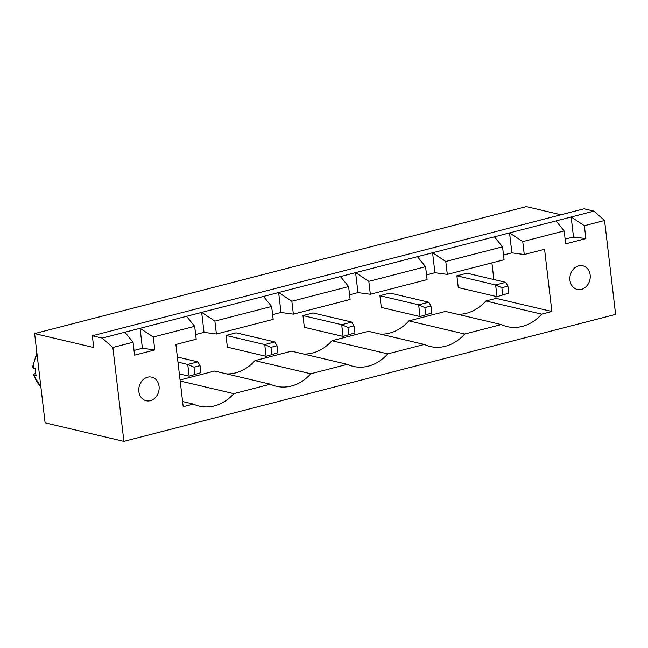 <?xml version="1.0" encoding="UTF-8"?>
<svg xmlns="http://www.w3.org/2000/svg" width="648" height="648" viewBox="0 0 648 648"><rect width="100%" height="100%" fill="white"/><g stroke="black" fill="none" stroke-linecap="round" stroke-linejoin="round"><path stroke-width="0.97" d="M560.925 214.763L526.33 206.615L34.619 333.599L45.101 422.828L123.898 441.385L112.865 347.458L102.182 338.094L92.34 335.769L584.042 208.794L593.892 211.118L604.568 220.482L615.6 314.401L123.898 441.385M92.34 335.769L93.717 347.514L34.619 333.599M102.182 338.094L593.892 211.118M112.865 347.458L133.067 342.241L134.582 355.153L154.783 349.936L153.268 337.025L194.675 326.333L196.198 339.244L175.892 344.485L183.206 406.709L193.404 404.077A44.056 36.612 103.3 0 0 199.325 406.134A44.056 36.612 103.3 0 0 233.806 393.644L270.37 384.199A44.056 36.612 103.3 0 0 276.291 386.257A44.056 36.612 103.3 0 0 310.773 373.766L347.336 364.322A44.056 36.612 103.3 0 0 353.257 366.379A44.056 36.612 103.3 0 0 387.739 353.889L424.31 344.453A44.056 36.612 103.3 0 0 430.223 346.502A44.056 36.612 103.3 0 0 464.713 334.012L501.277 324.575A44.056 36.612 103.3 0 0 507.19 326.624A44.056 36.612 103.3 0 0 541.679 314.142L551.877 311.502L544.571 249.278L524.264 254.518L522.75 241.607L564.165 230.915L565.68 243.826L585.881 238.61L584.366 225.698L604.568 220.482M124.91 332.221L133.067 342.241M584.366 225.698L571.163 216.983L573.504 236.941L565.129 239.104M153.268 337.025L140.065 328.309L142.406 348.268L134.023 350.438M186.527 316.313L194.675 326.333M263.493 296.436L271.642 306.455L214.877 321.108L201.674 312.401L204.023 332.359L195.639 334.522M340.459 276.558L348.616 286.578L291.851 301.239L278.648 292.523L280.989 312.482L272.606 314.644M522.75 241.607L509.547 232.891L511.896 252.858L503.512 255.02M556.008 220.895L564.165 230.915M417.434 256.681L425.582 266.701L368.817 281.362L355.614 272.646L357.955 292.604L349.58 294.775M494.4 236.812L502.548 246.823L445.784 261.484L432.58 252.769L434.93 272.727L426.546 274.898M154.783 349.936L142.406 348.268M585.881 238.61L573.504 236.941M271.642 306.455L273.164 319.367L216.4 334.028L204.023 332.359M348.616 286.578L350.131 299.489L293.366 314.15L280.989 312.482M425.582 266.701L427.097 279.612L370.332 294.273L357.955 292.604M502.548 246.823L504.063 259.743L447.298 274.396L434.93 272.727M524.264 254.518L511.896 252.858M193.404 404.077L182.59 401.533M551.877 311.502L496.068 298.364L495.841 296.403M493.857 279.531L491.905 262.877M233.806 393.644L180.185 381.016M541.679 314.142L485.87 300.996L496.068 298.364M180.063 379.963L214.561 371.053L270.37 384.199M501.277 324.575L445.468 311.429L408.896 320.873L464.713 334.012M457.593 314.288A44.056 36.612 103.3 0 0 485.87 300.996M226.687 373.912A44.056 36.612 103.3 0 0 254.964 360.62L291.527 351.184L347.336 364.322M310.773 373.766L254.964 360.62M424.31 344.453L368.493 331.306L331.93 340.743A44.056 36.612 103.3 0 1 303.661 354.035M380.627 334.157A44.056 36.612 103.3 0 0 408.896 320.873M387.739 353.889L331.93 340.743M159.06 386.338A12.126 10.076 103.3 0 0 151.737 377.136A12.126 10.076 103.3 0 0 139.15 386.629A12.126 10.076 103.3 0 0 146.181 400.748A12.126 10.076 103.3 0 0 159.06 386.338M590.158 275.003A12.126 10.076 103.3 0 0 582.836 265.81A12.126 10.076 103.3 0 0 570.248 275.303A12.126 10.076 103.3 0 0 577.279 289.421A12.126 10.076 103.3 0 0 590.158 275.003M214.877 321.108L216.4 334.028M291.851 301.239L293.366 314.15M368.817 281.362L370.332 294.273M445.784 261.484L447.298 274.396M37.066 354.375A24.251 20.153 103.3 0 0 33.364 368.153L35.332 368.615A24.251 20.153 103.3 0 0 35.519 372.203A24.251 20.153 103.3 0 0 36.158 375.662L33.234 374.649L35.656 373.208M505.732 282.334L466.989 273.205L456.889 275.813L458.274 287.558L497.008 296.679L508.753 293.171L497.008 296.679L495.631 284.942L505.732 282.334L507.927 286.132L508.753 293.171M428.765 302.211L390.023 293.082L379.922 295.691L381.299 307.436L420.042 316.556L431.787 313.049L420.042 316.556L418.665 304.819L428.765 302.211L430.96 306.002L431.787 313.049M302.956 315.568L313.057 312.96L351.799 322.08L353.994 325.879L354.821 332.926L343.076 336.434L304.333 327.305L302.956 315.568L341.699 324.689L351.799 322.08M274.825 341.958L236.091 332.837L225.99 335.445L227.367 347.182L266.109 356.311L277.854 352.804L266.109 356.311L264.724 344.566L274.825 341.958L277.02 345.757L277.854 352.804M33.364 368.153L32.4 367.521L36.887 352.901M456.889 275.813L495.631 284.942L501.868 287.696L502.694 294.735M379.922 295.691L418.665 304.819L424.902 307.573L425.728 314.612M353.994 325.879L347.927 327.442L341.699 324.689L343.076 336.434L354.821 332.926M177.965 362.135L187.758 364.443L197.859 361.835L200.054 365.634L200.88 372.681L189.135 376.188L179.342 373.88M177.366 357.008L197.859 361.835M200.054 365.634L193.995 367.197L187.758 364.443L189.135 376.188L200.88 372.681M225.99 335.445L264.724 344.566L270.961 347.32L271.787 354.367M501.868 287.696L507.927 286.132M424.902 307.573L430.96 306.002M347.927 327.442L348.762 334.49M193.995 367.197L194.821 374.244M270.961 347.32L277.02 345.757M34.19 375.2A24.251 20.153 103.3 0 0 40.816 386.313M33.234 374.649L40.848 386.581"/></g></svg>
